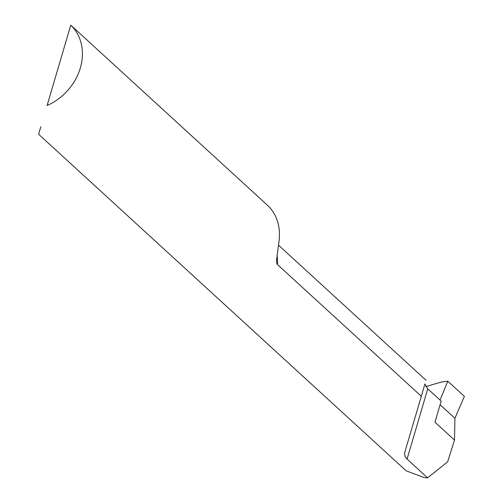 <?xml version="1.0" encoding="UTF-8"?>
<svg xmlns="http://www.w3.org/2000/svg" width="503" height="503" viewBox="0 0 503 503"><rect width="100%" height="100%" fill="white"/><g stroke="black" fill="none" stroke-linecap="round" stroke-linejoin="round"><path stroke-width="0.75" d="M277.034 255.329A51.086 42.453 132.5 0 1 277.518 264.597L421.307 396.276L424.903 383.952L427.745 388.806L441.162 401.086L434.957 422.174L454.492 440.068L454.919 418.282L440.094 404.708L454.919 418.282L464.388 396.377L447.808 381.199L440.037 400.061M277.518 264.597L276.832 263.484L276.493 260.699L279.215 239.736L279.448 234.618A51.086 42.453 -47.5 0 0 267.363 205.174L70.816 25.194M47.119 105.492L70.766 25.156L47.119 105.492A51.086 42.453 -47.5 0 0 70.766 25.156M421.307 396.276L404.494 453.297L405.185 456.9L407.072 459.063L427.588 477.85L423.916 477.492L406.147 470.808L38.612 134.251L40.856 126.712M427.588 477.85L447.657 461.798L454.492 440.068M425.764 386.625L441.383 382.01L447.808 381.199L464.388 396.377L454.919 418.282L440.094 404.708M440.075 399.935L447.808 381.199M427.745 388.806L407.072 459.063M426.003 380.249L278.612 245.269"/></g></svg>
